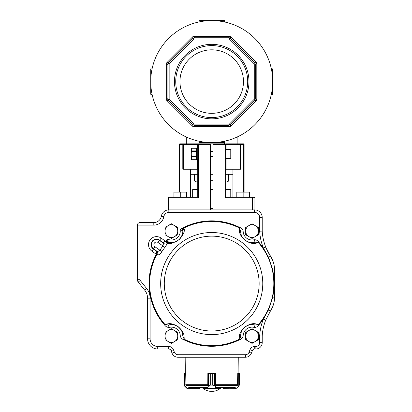 <?xml version="1.0" encoding="UTF-8"?>
<svg xmlns="http://www.w3.org/2000/svg" width="412" height="412" viewBox="0 0 412 412"><rect width="100%" height="100%" fill="white"/><g stroke="black" fill="none" stroke-linecap="round" stroke-linejoin="round"><path stroke-width="0.62" d="M210.444 208.616L212.989 208.616M192.662 197.183L192.662 189.561L197.745 189.561M210.444 189.561L212.989 189.561M225.688 189.561L230.772 189.561L230.772 197.183M194.804 174.317L194.567 180.667L195.839 181.939L197.745 181.939M225.688 181.939L227.599 181.939L228.866 180.667L228.866 174.317M210.444 181.939L212.989 181.939M194.804 180.667L196.503 181.939M210.444 180.667L212.989 180.667M232.935 174.317L225.714 174.317L225.714 169.234M212.989 174.317L210.444 174.317M186.306 137.011L186.312 143.829L182.804 143.829L182.804 169.234L197.745 169.234L197.745 174.317L190.499 174.317M226.93 181.939L228.629 180.667L228.629 174.317M210.444 167.962L212.989 167.962M199.011 143.829L199.011 142.557L199.011 143.829L199.011 142.557L224.422 142.557L224.422 141.218M199.011 141.733C182.351 136.022 182.351 136.022 199.011 141.733M224.422 141.733C241.082 136.022 241.082 136.022 224.422 141.733M224.422 143.829L224.422 142.557L224.422 143.829M224.422 21.939L224.422 20.6L211.717 20.6A60.976 60.976 0 0 1 264.525 112.069A60.976 60.976 0 0 1 158.908 112.069A60.976 60.976 0 0 1 211.717 20.6L199.011 20.6L199.011 21.939M271.359 94.281L272.698 94.281L272.698 68.876L271.359 68.876M199.011 141.218L199.011 142.557M152.074 68.876L150.74 68.876L150.74 94.281L152.074 94.281M169.157 99.204L194.088 124.136L229.345 124.136L254.276 99.204L254.276 63.953L229.345 39.022L194.088 39.022L169.157 63.953L169.157 99.204L168.338 99.544L167.89 98.463L166.618 100.26L167.89 98.463L167.89 64.694L166.618 62.897L168.786 62.526L166.618 62.897L167.514 64.164M169.157 63.953L168.338 63.613L168.786 62.526L192.667 38.651L193.037 36.477L192.775 38.012M230.396 36.477L230.772 38.651L254.647 62.526L256.815 62.897L230.396 36.477L193.037 36.477L194.835 37.749L228.598 37.749L230.396 36.477L229.129 37.379M194.088 39.022L193.748 38.198L194.835 37.749L194.304 37.379M194.088 124.136L193.748 124.96L192.667 124.506L193.037 126.68L192.667 124.506L168.786 100.631L166.618 100.26L168.148 100.518M256.815 62.897L255.543 64.694L255.543 98.463L256.815 100.26L254.647 100.631L256.815 100.26L256.815 62.897L255.286 62.639M229.345 39.022L229.685 38.198L230.772 38.651L230.658 38.012M229.345 124.136L229.685 124.96L228.598 125.408L230.396 126.68L228.598 125.408L194.835 125.408L193.037 126.68L194.304 125.778M254.276 99.204L255.095 99.544L254.647 100.631L230.772 124.506L230.396 126.68L256.815 100.26L255.919 98.993M254.276 63.953L255.095 63.613L255.543 64.694L255.919 64.164M193.037 36.477L166.618 62.897L166.618 100.26L193.037 126.68L230.396 126.68L230.658 125.145M211.717 113.336A31.76 31.76 0 0 1 179.956 81.576A31.76 31.76 0 0 1 211.717 49.821A31.76 31.76 0 0 1 243.477 81.576A31.76 31.76 0 0 1 211.717 113.336M211.717 117.564A35.988 35.988 0 0 0 242.884 63.587A35.988 35.988 0 0 0 180.549 63.587A35.988 35.988 0 0 0 211.717 117.564M211.717 118.836A37.26 37.26 0 0 0 243.981 62.948A37.26 37.26 0 0 0 179.452 62.948A37.26 37.26 0 0 0 211.717 118.836M168.338 63.613L167.89 64.694M168.338 99.544L168.786 100.631M193.748 38.198L192.667 38.651M193.748 124.96L194.835 125.408M229.685 38.198L228.598 37.749M229.685 124.96L230.772 124.506M255.095 63.613L254.647 62.526M255.095 99.544L255.543 98.463M274.243 301.316L274.603 297.073C274.526 302.202 273.146 306.842 270.447 310.998L265.735 320.057A50.815 50.815 0 0 0 262.212 336.038L262.212 342.645A6.35 6.35 0 0 1 255.862 348.995L254.75 348.995A2.539 2.539 0 0 0 252.376 350.622L251.392 353.182A6.35 6.35 0 0 1 245.464 357.25L177.969 357.25A6.35 6.35 0 0 1 172.041 353.182L171.057 350.622A2.539 2.539 0 0 0 168.683 348.995L157.724 348.995A10.161 10.161 0 0 1 147.563 338.834L147.563 298.19A12.705 12.705 0 0 0 144.777 290.254L138.236 282.071A3.811 3.811 0 0 1 137.397 279.691L137.397 225.132A2.539 2.539 0 0 1 139.941 222.593L153.81 222.593A7.622 7.622 0 0 0 161.324 216.238A7.622 7.622 0 0 1 168.843 209.888L168.523 209.888L168.523 197.817A0.633 0.633 0 0 1 169.157 197.183L197.745 197.183L197.745 144.463L198.378 144.463L198.378 143.829A0.633 0.633 0 0 0 197.745 144.463L183.371 144.463A0.633 0.567 -90 0 1 183.937 143.829L179.956 143.829A0.633 0.633 0 0 0 179.323 144.463L179.956 144.463L179.956 143.829M190.499 197.183L190.499 169.234M210.444 209.888L210.444 143.829L183.937 143.829M179.323 192.1L179.323 144.463M197.745 197.183L198.378 197.817L198.378 144.463L210.444 144.463M252.371 209.888L252.371 197.183L254.276 197.183L225.688 197.183L225.688 144.463A0.633 0.633 0 0 0 225.055 143.829L212.989 143.829L212.989 209.888M225.688 169.234L240.629 169.234L240.629 144.463L244.11 144.463A0.633 0.633 0 0 0 243.477 143.829L243.477 192.1M232.935 197.183L232.935 169.234M226.039 149.546L226.039 144.463A0.633 0.288 -90 0 0 225.755 143.829L243.477 143.829M237.127 137.011L237.127 143.829L240.629 143.829L240.629 144.463L212.989 144.463M259.673 217.51L262.212 217.51A7.622 7.622 0 0 0 254.59 209.888A7.622 7.622 0 0 1 262.212 217.51L262.212 231.101L259.673 231.173L259.673 217.51A5.083 5.083 0 0 0 254.59 212.427L168.843 212.427L168.843 209.888A7.622 7.622 0 0 0 161.324 216.238A7.622 7.622 0 0 1 153.81 222.593A7.622 7.622 0 0 0 161.324 216.238A7.622 7.622 0 0 1 168.843 209.888L254.91 209.888L254.91 197.817A0.633 0.633 0 0 0 254.276 197.183A0.633 0.633 0 0 1 254.91 197.817L225.055 197.817L225.055 143.829M244.11 192.1L244.11 144.463M225.688 197.183L225.055 197.817M225.688 149.546L230.772 149.546L230.772 158.435L225.688 158.435M212.989 156.529L210.444 156.529M224.164 387.615L223.34 387.615L223.325 388.253L223.958 388.887L223.35 388.248L224.174 388.629L224.174 387.615M239.326 385.174L238.929 385.792L239.187 373.344L238.79 373.257L237.755 373.257L237.497 385.174M239.326 373.638L239.326 385.076M235.504 388.887L223.989 388.629M237.812 373.257L238.718 373.004M238.96 385.972L236.318 388.331L238.744 385.905L238.651 373.004M236.236 388.665L235.525 388.887L236.318 388.331M219.771 387.615L219.514 388.887L203.955 388.887L203.698 387.615M215.641 385.174L215.558 373.257L212.741 373.638L212.741 385.076L215.255 385.905L212.731 385.076L210.676 385.076L208.245 385.792L210.666 385.076L210.666 373.638L208.168 373.257L207.854 373.257L207.777 385.174M215.162 385.792L208.395 386.085L208.245 385.792M219.771 388.629L215.981 388.887L215.759 388.511L207.658 388.511L207.442 388.887L203.971 388.887L203.729 387.615M212.741 385.076L212.731 373.638L215.528 373.133M207.905 373.257L208.405 373.004L210.676 373.638L210.666 385.076M215.013 386.085L215.759 388.511L216.001 388.331L215.255 385.905L215.002 373.004L208.168 373.257L208.153 385.905L207.416 388.331L207.658 388.511L208.395 386.085M214.688 385.725L214.688 373.143M216.001 388.331L215.981 388.887M208.719 373.143L208.719 385.725M207.442 388.887L207.416 388.331M184.504 385.792L184.107 385.076L184.246 385.596L187.836 388.629L199.444 388.629L200.083 388.248L199.475 388.887L200.114 388.253L200.083 387.615M185.936 385.174L185.678 373.257L184.107 373.638L184.344 373.143L185.621 373.004L184.782 373.004M199.444 388.629L187.913 388.887L187.012 388.511L184.473 385.972L184.767 373.004M199.367 388.887L200.114 388.248M184.468 373.066L184.282 385.725L184.107 373.638M187.12 388.331L187.203 388.665M187.836 388.629L187.913 388.887M185.343 373.004L185.168 357.25M207.905 373.004L208.405 373.004L208.153 373.257M215.255 373.257L215.013 373.004L215.316 373.004M237.812 373.004L238.09 373.004L238.27 357.25M216.542 387.615L234.505 387.615M202.153 387.615A13.972 13.972 0 0 0 221.28 387.615L223.34 387.615L223.325 388.248L223.35 387.615M188.928 387.615L206.891 387.615M252.051 223.768L245.701 227.434L245.701 234.768L252.051 238.44L258.401 234.768L258.401 227.434L252.051 223.768M248.874 225.601A6.35 6.35 0 0 0 248.874 236.601A6.35 6.35 0 0 0 258.401 231.101A6.35 6.35 0 0 0 248.874 225.601M171.382 223.768L165.032 227.434L165.032 234.768L171.382 238.44L177.732 234.768L177.732 227.434L171.382 223.768M168.204 225.601A6.35 6.35 0 0 0 168.204 236.601A6.35 6.35 0 0 0 177.732 231.101A6.35 6.35 0 0 0 168.204 225.601M171.382 328.704L165.032 332.371L165.032 339.704L171.382 343.371L177.732 339.704L177.732 332.371L171.382 328.704M168.204 330.537A6.35 6.35 0 0 0 168.204 341.538A6.35 6.35 0 0 0 177.732 336.038A6.35 6.35 0 0 0 168.204 330.537M252.051 328.704L245.701 332.371L245.701 339.704L252.051 343.371L258.401 339.704L258.401 332.371L252.051 328.704M248.874 330.537A6.35 6.35 0 0 0 248.874 341.538A6.35 6.35 0 0 0 258.401 336.038A6.35 6.35 0 0 0 248.874 330.537M168.359 242.127A11.433 11.433 0 0 0 168.832 242.246L169.188 242.323C171.593 242.261 173.385 243.894 179.328 239.326C182.161 235.705 183.325 232.965 182.815 231.101L182.815 231.075A11.433 11.433 0 0 1 178.839 239.774A11.433 11.433 0 0 0 182.815 231.075L180.111 229.407L183.335 228.33L184.272 228.912C184.864 231.374 183.268 234.861 179.488 239.377C173.375 243.307 169.183 244.579 166.906 243.198C166.937 244.167 166.257 245.573 164.857 247.421L162.946 245.949L163.523 243.265L166.623 242.962L165.758 241.793L167.499 239.104L168.039 241.566L168.832 242.251A11.433 11.433 0 0 1 168.359 242.127A2.539 2.348 105.3 0 0 166.185 242.694M182.815 336.038C182.325 333.545 183.371 331.727 178.365 326.984C172.463 323.327 170.954 324.826 168.42 324.996L169.08 327.447C167.123 327.406 165.593 326.536 164.496 324.831L164.949 324.435C168.225 323.945 170.759 322.019 178.489 326.917C185.06 333.087 183.891 335.996 184.246 339.272L183.979 339.812C182.053 339.189 180.817 337.933 180.276 336.058L182.815 336.038M156.339 254.153L156.596 251.392C157.348 252.087 157.435 253.107 156.854 254.462L158.249 254.894L157.58 251.691L159.913 250.244L161.947 251.552C160.392 253.89 159.156 255.002 158.249 254.894M255.013 324.996A11.433 11.433 0 0 0 247.952 325.362A11.433 11.433 0 0 1 255.013 324.996L258.484 324.435L258.937 324.831C257.84 326.536 256.31 327.406 254.358 327.447L255.013 324.996C252.479 324.816 250.99 323.353 245.13 326.932C240.031 331.717 241.113 333.566 240.618 336.063L243.157 336.058C242.617 337.933 241.381 339.184 239.454 339.812L239.187 339.272C239.557 335.981 238.342 333.035 245.068 326.824C252.721 322.06 255.229 323.94 258.484 324.435A62.104 62.104 0 0 0 258.484 242.704C255.208 243.193 252.674 245.119 244.944 240.222C238.373 234.052 239.542 231.142 239.187 227.867L239.454 227.326C241.381 227.954 242.617 229.206 243.157 231.086A8.894 8.894 0 0 0 254.358 239.691C256.31 239.733 257.84 240.603 258.937 242.308L258.484 242.704L255.013 242.148A11.433 11.433 0 0 1 247.221 241.463A11.433 11.433 0 0 0 255.013 242.148A11.433 11.433 0 0 1 247.895 241.756L248.014 241.798M169.924 324.697L170.182 324.666M170.676 324.625L171.165 324.604M172 324.62L172.437 324.651M172.757 324.687L173.38 324.78M173.988 324.903L174.286 324.98M175.8 325.49L177.32 326.263M178.365 326.984L178.849 327.38M179.318 327.808L179.761 328.256M180.183 328.735L180.698 329.409M181.326 330.393L181.476 330.661M181.749 331.212L181.996 331.789M182.114 332.087L182.362 332.839M182.588 333.777L182.681 334.271M272.631 306.889L270.71 310.581M272.945 306.095L273.171 305.467M273.959 302.738L274.14 301.888M270.72 256.568L270.447 256.14C273.146 260.302 274.531 264.942 274.603 270.066L274.603 297.073L272.744 297.227C274.361 288.122 274.361 279.017 272.744 269.912L268.614 257.397L263.376 248.019A53.354 53.354 0 0 1 259.673 231.173M258.937 242.308A62.712 62.712 0 0 1 263.376 248.019L265.735 247.082A50.815 50.815 0 0 1 262.212 231.101A50.815 50.815 0 0 0 265.735 247.082L272.631 260.25A25.41 25.41 0 0 0 272.517 259.987M272.002 258.87A25.41 25.41 0 0 0 271.781 258.437M271.158 257.294A25.41 25.41 0 0 0 270.916 256.887M274.32 266.301L274.279 266.018M273.48 262.599L272.703 260.435M240.845 333.777L240.948 333.298M241.18 332.499L241.324 332.082M241.437 331.784L241.69 331.202M241.968 330.645L242.117 330.373M242.756 329.384L242.828 329.281A11.433 11.433 0 0 0 240.618 336.063A11.433 11.433 0 0 1 242.828 329.281M243.708 328.22A11.433 11.433 0 0 1 246.721 325.923A11.433 11.433 0 0 0 243.708 328.22L244.162 327.761M244.337 327.597L244.635 327.334M245.13 326.932L245.64 326.572M246.17 326.232L248.076 325.315M249.183 324.97L249.476 324.898M250.084 324.774L250.702 324.682M251.016 324.651L251.454 324.62M252.777 324.625L253.272 324.666M252.752 242.513L252.262 242.534M251.778 242.534L250.99 242.488M250.671 242.452L250.043 242.359M249.43 242.23L249.131 242.158M245.032 240.129L244.671 239.835A11.433 11.433 0 0 0 246.644 241.175L246.088 240.855M245.882 240.726L245.547 240.505M161.133 238.09L159.676 240.155A5.48 5.48 0 0 0 152.043 241.473A5.48 5.48 0 0 0 153.362 249.111L151.904 251.176A8.003 8.003 0 0 1 149.978 240.021A8.003 8.003 0 0 1 161.133 238.09L165.907 241.545A2.539 1.792 -174.7 0 1 168.07 241.288M168.843 212.427A5.083 5.083 0 0 0 163.832 216.661A10.161 10.161 0 0 1 153.81 225.132L139.941 225.132L139.941 279.691A1.272 1.272 0 0 0 140.219 280.484L146.765 288.668A15.244 15.244 0 0 1 150.102 298.19L150.102 338.834A7.622 7.622 0 0 0 157.724 346.456L168.683 346.456A5.083 5.083 0 0 1 173.426 349.711L174.41 352.27A3.811 3.811 0 0 0 177.969 354.711L245.464 354.711A3.811 3.811 0 0 0 249.023 352.27L250.007 349.711A5.083 5.083 0 0 1 254.75 346.456L255.862 346.456A3.811 3.811 0 0 0 257.572 346.049L257.953 345.828A3.811 3.811 0 0 0 259.673 342.645L259.673 335.965A53.354 53.354 0 0 1 263.376 319.12L268.614 309.742L272.744 297.227M258.937 324.831A62.712 62.712 0 0 0 263.376 319.12L265.735 320.057A50.815 50.815 0 0 0 262.212 336.038L259.673 335.965M182.351 230.576A2.539 2.086 -89.1 0 1 183.335 228.33A62.104 62.104 0 0 1 239.187 227.867L240.618 231.075A11.433 11.433 0 0 0 242.792 237.806A11.433 11.433 0 0 1 240.618 231.075C241.102 233.573 240.067 235.386 245.032 240.129C250.965 243.827 252.474 242.308 255.013 242.148A11.433 11.433 0 0 1 247.895 241.756M165.428 241.272L165.856 241.628A2.539 1.869 -172.7 0 1 168.07 241.36L168.039 241.566A2.539 2.091 -161.6 0 0 165.758 241.793L162.915 242.441L165.506 241.18A62.712 62.712 0 0 1 167.499 239.104A8.894 8.894 0 0 0 176.418 238.43M169.188 242.323A11.433 11.433 0 0 0 177.783 240.577A11.433 11.433 0 0 1 169.188 242.323A2.539 2.374 101.1 0 0 166.906 243.198L166.623 242.962A2.539 2.359 102.9 0 1 168.832 242.251M182.815 231.075A2.539 2.384 -0.1 0 1 184.272 228.912M182.815 336.063A11.433 11.433 0 0 0 180.626 329.306A11.433 11.433 0 0 1 182.815 336.063L184.246 339.272A62.104 62.104 0 0 0 239.187 339.272C240.284 338.345 240.757 337.274 240.618 336.063M156.812 254.539A62.104 62.104 0 0 0 164.949 324.435L168.42 324.996A11.433 11.433 0 0 1 176.187 325.66A11.433 11.433 0 0 0 168.42 324.996M176.763 325.949A11.433 11.433 0 0 1 180.446 329.07A11.433 11.433 0 0 0 176.763 325.949M246.644 241.175A11.433 11.433 0 0 1 243.647 238.857A11.433 11.433 0 0 0 246.644 241.175A11.433 11.433 0 0 1 244.671 239.835L244.671 239.835M240.618 231.075L243.157 231.086M254.358 239.691L255.013 242.148M265.735 247.082A50.815 50.815 0 0 0 270.447 256.14L268.614 257.397M147.563 298.19A12.705 12.705 0 0 0 144.777 290.254A12.705 12.705 0 0 1 147.563 298.19L150.102 298.19M157.724 348.995A10.161 10.161 0 0 1 147.563 338.834A10.161 10.161 0 0 0 157.724 348.995L157.724 346.456M171.057 350.622A2.539 2.539 0 0 0 168.683 348.995A2.539 2.539 0 0 1 171.057 350.622L173.426 349.711M197.745 148.274L196.725 148.274L196.725 159.707L197.745 159.707M196.725 148.933L196.344 148.274L196.344 157.08L191.389 157.08L191.024 158.393M196.344 156.612L191.389 156.612L191.389 159.707L196.344 159.707L196.709 158.393M196.344 151.374L191.389 151.374L191.008 159.047L191.389 159.707L196.344 159.707L196.344 157.08M196.709 149.592L196.344 150.9L191.389 150.9L191.389 151.374M191.389 150.9L191.389 148.279L196.344 148.274L191.389 148.274L191.024 149.592M191.389 148.274L191.008 148.933L191.389 156.612M236.807 197.183L236.807 192.1L243.157 192.1L243.157 197.183M249.507 197.183L249.507 192.1L243.157 192.1M173.926 197.183L173.926 192.1L180.276 192.1L180.276 197.183M186.626 197.183L186.626 192.1L180.276 192.1M210.444 143.829L212.989 143.829M197.394 169.234L197.394 159.707M197.394 148.274L197.394 144.463A0.633 0.288 90 0 1 197.683 143.829M183.371 169.234L183.371 144.463L179.956 144.463L179.956 192.1M171.062 209.888L171.062 197.817L198.378 197.817M171.062 197.183L171.062 197.817L168.523 197.817A0.633 0.633 0 0 1 169.157 197.183M226.039 169.234L226.039 158.435M240.062 169.234L240.062 144.463A0.633 0.567 90 0 0 239.496 143.829M224.102 388.887L235.597 388.629M215.636 385.102L215.558 384.545M207.854 384.545L207.777 385.102M216.223 388.629L219.74 388.629L219.74 387.615M203.729 388.629L207.2 388.629M212.741 373.638L210.666 373.638M219.74 388.629L219.498 388.887M199.336 388.887L199.259 387.615M187.954 387.244L207.19 387.244M216.243 387.244L235.484 387.244M215.528 385.565L237.302 385.565M186.131 385.565L207.905 385.565M185.755 384.684L207.849 384.684M215.564 384.684L237.678 384.684M153.547 248.843A5.155 5.155 0 0 1 152.306 241.659A5.155 5.155 0 0 1 159.49 240.423L158.033 242.483A2.627 2.627 0 0 0 154.371 243.116A2.627 2.627 0 0 0 155.005 246.778L153.362 249.111L156.596 251.392L157.58 251.691L153.547 248.843M159.49 240.423L159.676 240.155L163.523 243.265L159.49 240.423M164.29 283.569A47.431 47.431 0 0 0 235.432 324.646A47.431 47.431 0 0 0 235.432 242.493A47.431 47.431 0 0 0 164.29 283.569M160.665 283.569A51.052 51.052 0 0 0 229.659 331.366A51.052 51.052 0 0 0 250.161 249.976A51.052 51.052 0 0 0 160.665 283.569M164.496 324.831A62.712 62.712 0 0 1 156.277 254.261L151.904 251.176M164.857 247.421A59.184 59.184 0 0 0 161.947 251.552M257.572 346.049A3.811 3.811 0 0 0 257.953 345.828M180.276 336.058A8.894 8.894 0 0 0 169.08 327.447A8.894 8.894 0 0 1 180.276 336.058M254.358 327.447A8.894 8.894 0 0 0 243.157 336.058M239.454 339.812A62.712 62.712 0 0 1 183.979 339.812M167.499 239.104A8.894 8.894 0 0 0 180.111 229.407A62.712 62.712 0 0 1 239.454 227.326M249.023 352.27L251.392 353.182A6.35 6.35 0 0 1 245.464 357.25L245.464 354.711M254.75 346.456L254.75 348.995A2.539 2.539 0 0 0 252.376 350.622L250.007 349.711M259.673 342.645L262.212 342.645A6.35 6.35 0 0 1 255.862 348.995L255.862 346.456M137.397 225.132A2.539 2.539 0 0 1 139.941 222.593L139.941 225.132L137.397 225.132M140.219 280.484L138.236 282.071A3.811 3.811 0 0 1 137.397 279.691L139.941 279.691M177.969 354.711L177.969 357.25A6.35 6.35 0 0 1 172.041 353.182L174.41 352.27M146.765 288.668L144.777 290.254M150.102 338.834L147.563 338.834M153.81 222.593L153.81 225.132M168.683 346.456L168.683 348.995M161.324 216.238L163.832 216.661M254.59 209.888L254.59 212.427M274.603 270.066L272.744 269.912M270.447 310.998L268.614 309.742M155.005 246.778L159.913 250.244A61.594 61.594 0 0 1 162.946 245.949L158.033 242.483M194.567 180.667L194.567 174.317M212.989 151.451L210.444 151.451M239.094 373.143L239.321 373.55M203.698 388.629L203.955 388.887M184.339 373.143L184.113 373.55M196.725 159.047L196.344 159.707"/></g></svg>
